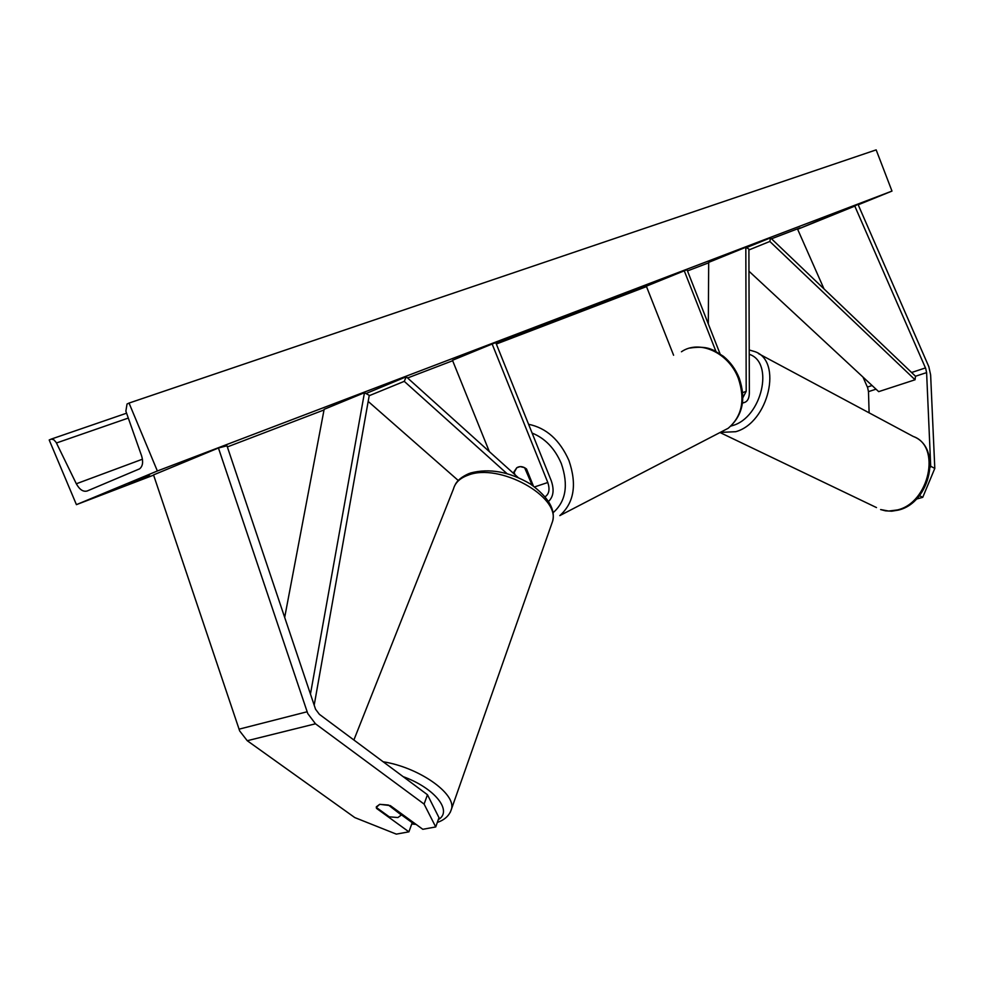 <?xml version="1.0" encoding="UTF-8"?>
<svg xmlns="http://www.w3.org/2000/svg" width="984" height="984" viewBox="0 0 984 984"><rect width="100%" height="100%" fill="white"/><g stroke="black" fill="none" stroke-linecap="round" stroke-linejoin="round"><path stroke-width="1.48" d="M742.502 402.702L743.904 402.641C747.397 401.767 749.218 398.545 749.353 392.997L748.898 249.075L745.823 247.267L708.689 262.371L708.308 323.933M742.846 397.733L746.192 391.374L745.823 247.267M720.054 353.834L687.004 269.702L646.34 286.196L673.597 355.236M684.237 270.748L715.934 351.386M930.286 467.265L930.704 466.268L934.8 468.409L930.63 374.941L928.847 366.737L857.95 204.229L797.643 229.284L823.989 288.878M869.118 412.837L868.478 391.644L867.63 387.622L862.98 377.069M930.704 466.268L926.608 372.604L925.71 368.496L854.801 206.111L797.643 229.284M934.8 468.409L922.746 497.326L916.35 499.109M922.746 497.326L919.413 495.653M854.801 206.111L857.95 204.229M376.7 807.729L376.331 806.806L379.701 804.322L390.316 805.613L422.8 829.303L435.728 826.941L438.999 817.692L427.474 794.752L319.394 714.335L315.557 709.255L226.972 445.789L218.436 448.003L153.529 474.903L239.665 730.94L247.242 740.718L354.793 817.581L396.318 834.125L408.901 831.837L376.466 808.344M427.474 794.752L424.092 804.088L315.483 723.793L307.783 713.609L218.436 448.003M408.901 831.837L412.222 822.698L401.423 814.826M424.092 804.088L435.728 826.941M545.136 496.76C549.121 494.005 550.007 489.245 547.805 482.504L492.148 344.019L495.776 342.629L551.274 480.807C554.386 489.934 553.463 496.809 548.494 501.434M518.064 477.474L406.257 376.774L404.264 381.349L369.197 395.703M506.944 473.575L404.264 381.349M492.148 344.019L452.48 360.279L489.343 451.619M458.273 480.512L368.176 401.411M406.257 376.774L365.974 393.551M513.623 473.476L516.772 467.744C519.773 465.887 523.033 466.305 526.526 468.987L533.377 485.998M513.599 473.439L514.374 473.07M532.147 482.947L530.991 484.374M515.05 474.768L513.919 471.951L516.772 467.744L520.155 466.601L524.607 467.683L531.372 483.316M603.241 302.838L661.359 279.431L603.241 302.838M149.543 475.026L128.474 483.771L149.543 475.026M541.249 325.593L565.197 316.356L541.249 325.593M579.588 311.325L620.535 295.163L579.588 311.325M496.12 343.49L543.439 324.572L496.071 343.367M157.366 470.979L76.42 504.644L49.2 439.983L51.18 439.11L53.763 439.7L56.149 442.394L76.322 483.771C79.569 489.638 83.173 492.049 87.145 491.004L139.593 468.839C142.766 466.268 143.43 461.927 141.585 455.813L125.866 411.152L127.034 404.018L129.039 403.071L157.366 470.979L891.984 191.081L858.183 204.795M76.42 504.644L153.602 475.124M227.353 446.921L324.019 409.947M407.585 377.979L452.665 360.734M496.342 344.031L646.5 286.602M687.484 270.92L708.689 262.814M771.518 238.78L800.078 227.857M673.216 275.151L647.078 285.729L673.179 275.053M495.801 342.703L506.785 338.312L495.862 342.838M576.686 312.039L601.052 302.592L552.553 321.94L576.636 311.903M129.039 403.071L876.166 149.875L891.984 191.081M611.913 299.001L653.105 282.74L611.839 298.804M586.894 308.533L598.149 304.118L586.845 308.398M577.682 311.842L566.058 316.516L577.62 311.682M619.17 296.209L630.621 291.744L619.17 296.209M379.701 804.322L376.282 807.421L389.258 816.818L397.893 817.544L401.349 815.023L388.397 805.023L379.701 804.322M401.632 813.866L401.398 814.494M926.608 372.604L915.501 376.245L770.521 237.845L746.45 247.636M915.501 376.245L915.046 379.775L769.832 241.461L748.898 249.948M769.832 241.461L770.521 237.845M915.046 379.775L878.675 391.644L748.972 271.215M284.671 617.472L324.142 409.319L364.461 392.714L310.44 694.138M314.179 705.233L369.258 395.334L364.461 392.714M746.192 391.374L742.662 392.591M876.018 389.172L868.478 391.644M925.477 367.918L911.578 372.506M872.082 385.519L867.408 387.069M315.483 723.793L247.242 740.718M307.094 711.776L239.014 729.181M547.805 482.504L534.632 486.908M720.14 432.456L728.172 428.286C742.01 416.429 745.417 399.848 738.394 378.545C728.935 352.801 699.341 339.246 681.445 351.768M552.91 512.861C565.886 501.643 568.691 485.198 561.311 463.55C554.816 448.446 545.087 438.286 532.098 433.071M528.568 424.288C546.329 427.905 559.785 439.971 568.924 460.475C577.141 484.522 574.102 502.91 559.81 515.616L728.172 428.286C742.637 415.924 746.315 399.184 739.205 378.053C735.688 369.332 730.436 362.1 723.474 356.343L714.126 350.488C710.768 349.209 705.565 345.728 689.846 348.065M897.297 509.958C929.351 502.935 941.454 446.072 913.287 436.478C942.451 447.289 930.52 502.984 898.207 510.13L891.738 511.188L885.403 510.831L880.619 509.552L888.675 511.053L897.297 509.958M730.915 426.072L732.539 425.58C761.837 417.597 774.556 362.272 749.23 354.302M749.218 349.972L754.666 351.571C783.055 360.685 768.664 422.837 735.712 431.705L720.288 432.406M876.486 507.572L720.005 432.529M51.229 439.098L126.579 413.194M76.322 483.771L142.434 459.208M56.457 442.984L128.301 418.065M414.953 823.583L412.001 823.325M353.883 740.005L453.476 488.913C455.174 482.689 459.983 478.138 467.892 475.247C498.999 462.394 560.843 496.613 552.541 521.458L551.274 525.062M403.096 776.622C434.817 788.036 453.046 811.16 438.323 819.623M450.254 812.341L451.558 808.86C455.924 793.399 418.704 767.336 383.157 761.776M743.904 402.641L742.44 403.145M913.287 436.478L758.516 353.625M411.755 823.989L416.084 824.408M455.198 484.731C457.302 480.327 462.049 476.539 469.429 473.378M401.349 815.023L401.743 813.952M437.327 822.427C444.879 819.844 449.627 815.318 451.558 808.86L552.541 521.458C555.775 509.552 548.383 497.055 530.351 483.956C509.368 471.68 489.38 468.04 470.364 473.046"/></g></svg>
